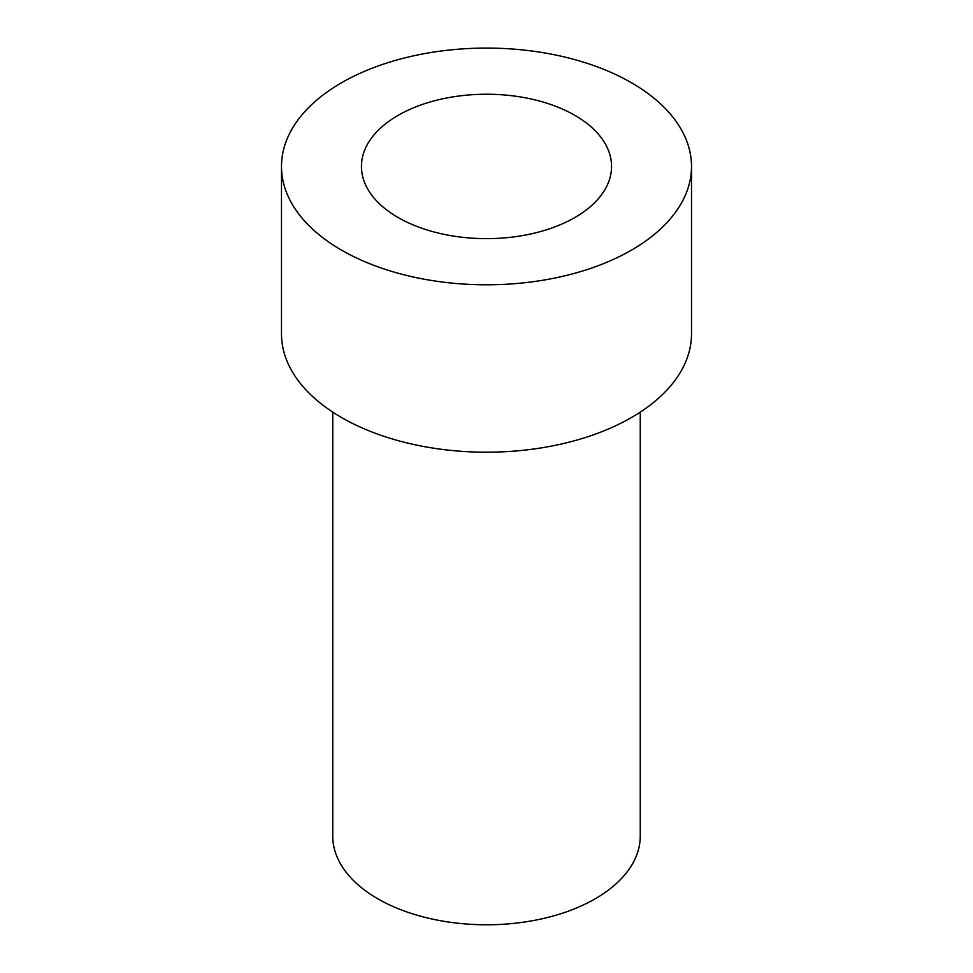 <?xml version="1.0" encoding="UTF-8"?>
<svg xmlns="http://www.w3.org/2000/svg" width="973" height="973" viewBox="0 0 973 973"><rect width="100%" height="100%" fill="white"/><g stroke="black" fill="none" stroke-linecap="round" stroke-linejoin="round"><path stroke-width="1.46" d="M574.934 115.386A125.055 72.197 180 0 1 611.555 166.444A125.055 72.197 180 0 1 534.359 233.143A125.055 72.197 180 0 1 398.066 217.49A125.055 72.197 180 0 1 361.445 166.444A125.055 72.197 180 0 1 438.641 99.733A125.055 72.197 180 0 1 574.934 115.386M332.742 412.126L332.742 836.002A153.758 88.774 0 0 0 377.779 898.772A153.758 88.774 0 0 0 545.342 918.025A153.758 88.774 0 0 0 640.258 836.002L640.258 412.126M341.535 250.134A205.011 118.365 0 0 0 564.948 275.797A205.011 118.365 0 0 0 691.511 166.444A205.011 118.365 0 0 0 631.465 82.741A205.011 118.365 0 0 0 408.052 57.091A205.011 118.365 0 0 0 281.489 166.444A205.011 118.365 0 0 0 341.535 250.134M281.489 166.444L281.489 333.836A205.011 118.365 0 0 0 341.535 417.526A205.011 118.365 0 0 0 564.948 443.189A205.011 118.365 0 0 0 691.511 333.836L691.511 166.444"/></g></svg>
